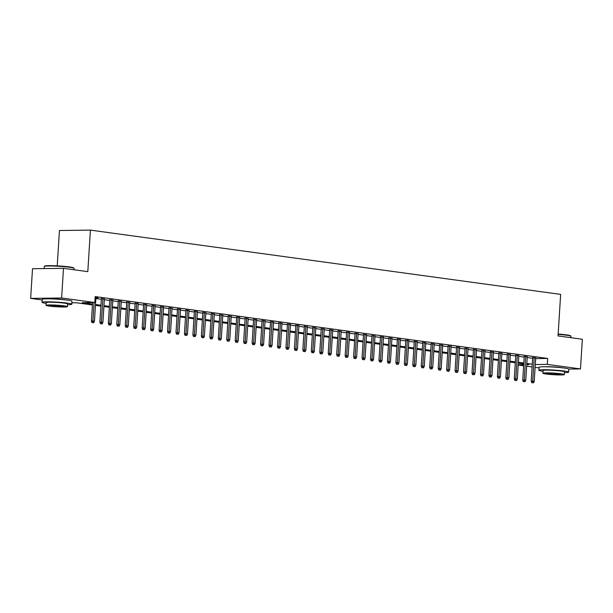 <?xml version="1.0" encoding="UTF-8"?>
<svg xmlns="http://www.w3.org/2000/svg" width="613" height="613" viewBox="0 0 613 613"><rect width="100%" height="100%" fill="white"/><g stroke="black" fill="none" stroke-linecap="round" stroke-linejoin="round"><path stroke-width="0.92" d="M49.048 298.845A9.302 0.697 3.6 0 1 63.66 299.604A9.302 0.697 3.6 0 1 65.262 299.864L65.246 299.857M545.93 366.766L545.93 366.766A9.302 0.697 3.6 0 1 560.535 367.532A9.302 0.697 3.6 0 1 562.129 367.785L562.113 367.785M57.224 265.858L59.446 230.519L90.418 230.113L560.65 294.393L558.037 335.924L582.35 339.25L580.48 368.919L568.81 369.072M539.049 367.892L535.111 367.356M532.099 366.942L526.659 366.199M523.64 365.785L518.2 365.041M42.182 299.964L30.65 298.393L61.622 297.987L94.816 302.523L82.265 302.684L92.486 304.086M61.622 297.987L63.491 268.318L32.52 268.724L30.65 298.393M95.919 297.91L98.003 297.88L95.138 297.489M104.371 299.067L101.36 298.654M112.83 300.224L109.819 299.811M121.29 301.381L118.271 300.968M129.749 302.531L126.73 302.125M138.201 303.688L135.189 303.282M146.66 304.845L143.649 304.439M155.12 306.002L152.101 305.588M163.579 307.159L160.56 306.745M172.031 308.316L169.019 307.902M180.49 309.473L177.479 309.059M188.95 310.63L185.931 310.216M197.409 311.787L194.39 311.373M205.861 312.936L202.849 312.53M214.32 314.094L211.309 313.687M222.78 315.251L219.761 314.844M231.239 316.408L228.22 315.994M239.691 317.565L236.679 317.151M248.15 318.722L245.131 318.308M256.609 319.879L253.59 319.465M265.061 321.036L262.05 320.622M273.521 322.193L270.509 321.779M281.98 323.342L278.961 322.936M290.439 324.499L287.42 324.093M298.891 325.656L295.88 325.25M307.351 326.813L304.339 326.4M315.81 327.97L312.791 327.557M324.269 329.127L321.25 328.714M332.721 330.284L329.71 329.871M341.18 331.441L338.169 331.028M349.64 332.598L346.621 332.185M358.099 333.748L355.08 333.342M366.551 334.905L363.54 334.499M375.01 336.062L371.999 335.656M383.47 337.219L380.451 336.805M391.929 338.376L388.91 337.962M400.381 339.533L397.37 339.119M408.84 340.69L405.821 340.276M417.3 341.847L414.281 341.433M425.751 343.004L422.74 342.59M434.211 344.154L431.2 343.747M442.67 345.311L439.651 344.904M451.13 346.468L448.111 346.061M459.581 347.625L456.57 347.211M468.041 348.782L465.029 348.368M476.5 349.939L473.481 349.525M484.96 351.096L481.941 350.682M493.411 352.253L490.4 351.839M501.871 353.41L498.859 352.996M510.33 354.559L507.311 354.153M518.79 355.716L515.771 355.31M527.241 356.873L524.23 356.467M535.662 358.605L547.662 358.444L95.191 296.592L94.816 302.523M95.873 298.562L101.321 299.305M104.333 299.719L109.773 300.462M112.792 300.876L118.232 301.619M121.251 302.033L126.692 302.776M129.703 303.19L135.151 303.933M138.163 304.347L143.603 305.09M146.622 305.504L152.062 306.247M155.081 306.653L160.522 307.404M163.533 307.81L168.981 308.554M171.992 308.967L177.433 309.711M180.452 310.124L185.892 310.868M188.904 311.281L194.352 312.025M197.363 312.438L202.803 313.182M205.822 313.595L211.263 314.339M214.282 314.753L219.722 315.496M222.734 315.91L228.182 316.653M231.193 317.059L236.633 317.81M239.652 318.216L245.093 318.959M248.112 319.373L253.552 320.116M256.563 320.53L262.012 321.273M265.023 321.687L270.463 322.43M273.482 322.844L278.923 323.587M281.942 324.001L287.382 324.744M290.393 325.158L295.841 325.901M298.853 326.315L304.293 327.058M307.312 327.465L312.753 328.216M315.772 328.622L321.212 329.365M324.223 329.779L329.671 330.522M332.683 330.936L338.123 331.679M341.142 332.093L346.583 332.836M349.594 333.25L355.042 333.993M358.053 334.407L363.494 335.15M366.513 335.564L371.953 336.307M374.972 336.721L380.412 337.464M383.424 337.87L388.872 338.621M391.883 339.027L397.324 339.771M400.343 340.184L405.783 340.928M408.802 341.341L414.242 342.085M417.254 342.498L422.702 343.242M425.713 343.655L431.154 344.399M434.173 344.812L439.613 345.556M442.632 345.97L448.072 346.713M451.084 347.127L456.532 347.87M459.543 348.276L464.983 349.027M468.003 349.433L473.443 350.176M476.462 350.59L481.902 351.333M484.914 351.747L490.354 352.49M493.373 352.904L498.813 353.647M501.832 354.061L507.273 354.804M510.284 355.218L515.732 355.961M518.744 356.375L524.184 357.118M527.203 357.532L532.643 358.276M535.701 358.03L532.689 357.617M63.491 268.318L87.805 271.643L90.418 230.113M547.662 358.444L547.286 364.375L580.48 368.919M535.295 364.536L547.286 364.375M95.505 304.5L100.946 305.243M103.957 305.649L109.405 306.4M112.417 306.806L117.857 307.55M120.876 307.964L126.316 308.707M129.335 309.121L134.776 309.864M137.787 310.278L143.235 311.021M146.246 311.435L151.687 312.178M154.706 312.592L160.146 313.335M163.165 313.749L168.606 314.492M171.617 314.906L177.065 315.649M180.076 316.055L185.517 316.806M188.536 317.212L193.976 317.955M196.988 318.369L202.436 319.112M205.447 319.526L210.887 320.27M213.906 320.683L219.347 321.427M222.366 321.84L227.806 322.584M230.817 322.997L236.266 323.741M239.277 324.154L244.717 324.898M247.736 325.311L253.177 326.055M256.196 326.461L261.636 327.212M264.647 327.618L270.095 328.361M273.107 328.775L278.547 329.518M281.566 329.932L287.007 330.675M290.026 331.089L295.466 331.832M298.477 332.246L303.925 332.989M306.937 333.403L312.377 334.146M315.396 334.56L320.837 335.303M323.856 335.717L329.296 336.46M332.307 336.866L337.755 337.617M340.767 338.024L346.207 338.767M349.226 339.181L354.666 339.924M357.678 340.338L363.126 341.081M366.137 341.495L371.578 342.238M374.597 342.652L380.037 343.395M383.056 343.809L388.496 344.552M391.508 344.966L396.956 345.709M399.967 346.123L405.408 346.866M408.427 347.272L413.867 348.023M416.886 348.429L422.326 349.172M425.338 349.586L430.786 350.329M433.797 350.743L439.237 351.487M442.257 351.9L447.697 352.644M450.716 353.057L456.156 353.801M459.168 354.214L464.616 354.958M467.627 355.371L473.067 356.115M476.086 356.528L481.527 357.272M484.546 357.678L489.986 358.421M492.998 358.835L498.446 359.578M501.457 359.992L506.897 360.735M509.916 361.149L515.357 361.892M518.368 362.306L523.816 363.049M526.828 363.463L532.268 364.206M92.433 304.952L76.403 302.761L71.867 302.822M526.751 364.643L528.873 364.62L526.774 364.329M523.763 363.923L518.314 363.18M515.303 362.766L509.863 362.022M506.844 361.609L501.403 360.865M498.384 360.452L492.944 359.708M489.933 359.295L484.485 358.551M481.473 358.138L476.033 357.394M473.014 356.981L467.573 356.237M464.554 355.824L459.114 355.08M456.103 354.674L450.655 353.923M447.643 353.517L442.203 352.774M439.184 352.36L433.743 351.617M430.724 351.203L425.284 350.46M422.273 350.046L416.825 349.303M413.813 348.889L408.373 348.146M405.354 347.732L399.914 346.989M396.902 346.575L391.454 345.832M388.443 345.418L383.002 344.675M379.983 344.268L374.543 343.518M371.524 343.111L366.084 342.368M363.072 341.954L357.624 341.211M354.613 340.797L349.172 340.054M346.153 339.64L340.713 338.897M337.694 338.483L332.254 337.74M329.242 337.326L323.794 336.583M320.783 336.169L315.343 335.426M312.324 335.012L306.883 334.269M303.864 333.863L298.424 333.112M295.412 332.706L289.964 331.962M286.953 331.549L281.513 330.805M278.494 330.392L273.053 329.648M270.034 329.235L264.594 328.491M261.582 328.078L256.134 327.334M253.123 326.921L247.683 326.177M244.664 325.764L239.223 325.02M236.212 324.606L230.764 323.863M227.752 323.457L222.312 322.706M219.293 322.3L213.853 321.557M210.834 321.143L205.393 320.4M202.382 319.986L196.934 319.243M193.923 318.829L188.482 318.086M185.463 317.672L180.023 316.929M177.004 316.515L171.563 315.772M168.552 315.358L163.104 314.615M160.093 314.201L154.652 313.458M151.633 313.051L146.193 312.301M143.174 311.894L137.733 311.151M134.722 310.737L129.274 309.994M126.263 309.58L120.822 308.837M117.803 308.423L112.363 307.68M109.344 307.266L103.903 306.523M100.892 306.109L95.444 305.366M518.215 364.758L523.709 364.689M532.705 357.31L531.203 381.194L532.712 381.171L534.199 357.509M532.613 382.765L533.463 382.88L532.613 382.765L532.712 381.171L534.23 381.378L535.724 357.724M531.203 381.194L531.778 382.773M533.463 382.88L534.23 381.378M558.152 334.039A14.543 1.088 3.6 0 1 566.266 334.851A14.543 1.088 3.6 0 1 570.534 335.809L570.872 336.192A14.904 1.111 -176.4 0 0 566.496 335.204A14.904 1.111 -176.4 0 0 558.136 334.369M570.818 337.671L570.91 336.276A14.904 1.111 -176.4 0 0 570.872 336.192M564.443 372.62A14.904 1.111 -176.4 0 0 568.649 372.114A14.904 1.111 -176.4 0 0 564.244 371.041A14.904 1.111 -176.4 0 0 548.083 369.792A14.904 1.111 -176.4 0 0 538.904 370.237A14.904 1.111 -176.4 0 0 543.018 371.271M568.649 372.114L568.841 369.141A14.904 1.111 -176.4 0 0 564.427 368.068A14.904 1.111 -176.4 0 0 548.267 366.827A14.904 1.111 -176.4 0 0 539.088 367.271L538.904 370.237M542.896 373.233L543.072 370.505A10.727 0.797 3.6 0 1 549.677 370.175A10.727 0.797 3.6 0 1 561.309 371.08A10.727 0.797 3.6 0 1 564.489 371.846L564.32 374.581A10.727 0.797 -176.4 0 0 561.14 373.807A10.727 0.797 -176.4 0 0 549.509 372.911A10.727 0.797 -176.4 0 0 542.896 373.233A10.727 0.797 -176.4 0 0 546.076 374.007A10.727 0.797 -176.4 0 0 557.707 374.903A10.727 0.797 -176.4 0 0 564.32 374.581M558.458 373.838A6.912 0.513 -176.4 0 0 550.964 373.263A6.912 0.513 -176.4 0 0 546.704 373.47A6.912 0.513 -176.4 0 0 548.75 373.968A6.912 0.513 -176.4 0 0 556.252 374.551A6.912 0.513 -176.4 0 0 560.512 374.336A6.912 0.513 -176.4 0 0 558.458 373.838M44.335 266.394L44.711 266.065A14.543 1.088 3.6 0 1 54.128 265.72A14.543 1.088 3.6 0 1 69.399 266.923A14.543 1.088 3.6 0 1 73.667 267.889L73.997 268.264A14.904 1.111 -176.4 0 0 69.629 267.276A14.904 1.111 -176.4 0 0 53.982 266.042A14.904 1.111 -176.4 0 0 44.335 266.394A14.904 1.111 -176.4 0 0 44.289 266.479L44.159 268.571M73.951 269.751L74.035 268.348A14.904 1.111 -176.4 0 0 73.997 268.264M67.568 304.692A14.904 1.111 -176.4 0 0 71.782 304.186A14.904 1.111 -176.4 0 0 67.369 303.113A14.904 1.111 -176.4 0 0 51.208 301.864A14.904 1.111 -176.4 0 0 42.036 302.316A14.904 1.111 -176.4 0 0 46.151 303.343M71.782 304.186L71.966 301.221A14.904 1.111 -176.4 0 0 67.56 300.148A14.904 1.111 -176.4 0 0 51.4 298.899A14.904 1.111 -176.4 0 0 42.22 299.351L42.036 302.316M46.029 305.305L46.197 302.577A10.727 0.797 3.6 0 1 52.81 302.255A10.727 0.797 3.6 0 1 64.442 303.151A10.727 0.797 3.6 0 1 67.614 303.925L67.445 306.653A10.727 0.797 -176.4 0 0 64.273 305.879A10.727 0.797 -176.4 0 0 52.634 304.983A10.727 0.797 -176.4 0 0 46.029 305.305A10.727 0.797 -176.4 0 0 49.201 306.079A10.727 0.797 -176.4 0 0 60.833 306.975A10.727 0.797 -176.4 0 0 67.445 306.653M61.591 305.918A6.912 0.513 -176.4 0 0 54.09 305.335A6.912 0.513 -176.4 0 0 49.837 305.542A6.912 0.513 -176.4 0 0 51.883 306.04A6.912 0.513 -176.4 0 0 59.377 306.623A6.912 0.513 -176.4 0 0 63.637 306.416A6.912 0.513 -176.4 0 0 61.591 305.918M524.245 356.153L522.743 380.037L524.253 380.014L525.739 356.36M524.161 381.608L525.004 381.723L524.161 381.608L524.253 380.014L525.778 380.221L527.264 356.567M522.743 380.037L523.318 381.615M525.004 381.723L525.778 380.221M515.794 354.996L514.292 378.88L515.794 378.857L517.28 355.203M515.702 380.451L516.544 380.566L515.702 380.451L515.794 378.857L517.318 379.064L518.805 355.41M514.292 378.88L514.866 380.466M516.544 380.566L517.318 379.064M507.334 353.839L505.832 377.723L507.334 377.7L508.828 354.046M507.242 379.294L508.093 379.409L507.242 379.294L507.334 377.7L508.859 377.907L510.345 354.253M505.832 377.723L506.407 379.309M508.093 379.409L508.859 377.907M498.875 352.682L497.373 376.566L498.882 376.543L500.369 352.889M498.783 378.137L499.633 378.252L498.783 378.137L498.882 376.543L500.4 376.757L501.894 353.096M497.373 376.566L497.948 378.152M499.633 378.252L500.4 376.757M490.415 351.533L488.913 375.409L490.423 375.394L491.91 351.732M490.331 376.98L491.174 377.102L490.331 376.98L490.423 375.394L491.948 375.6L493.434 351.939M488.913 375.409L489.496 376.995M491.174 377.102L491.948 375.6M481.964 350.375L480.462 374.252L481.964 374.236L483.45 350.575M481.872 375.83L482.715 375.945L481.872 375.83L481.964 374.236L483.488 374.443L484.975 350.782M480.462 374.252L481.036 375.838M482.715 375.945L483.488 374.443M473.504 349.218L472.002 373.095L473.512 373.079L474.998 349.418M473.412 374.673L474.263 374.788L473.412 374.673L473.512 373.079L475.029 373.286L476.516 349.625M472.002 373.095L472.577 374.681M474.263 374.788L475.029 373.286M465.045 348.061L463.543 371.938L465.052 371.922L466.539 348.261M464.96 373.516L465.803 373.631L464.96 373.516L465.052 371.922L466.57 372.129L468.064 348.475M463.543 371.938L464.118 373.524M465.803 373.631L466.57 372.129M456.585 346.904L455.084 370.788L456.593 370.765L458.08 347.104M456.501 372.359L457.344 372.474L456.501 372.359L456.593 370.765L458.118 370.972L459.604 347.318M455.084 370.788L455.666 372.367M457.344 372.474L458.118 370.972M448.134 345.747L446.632 369.631L448.134 369.608L449.628 345.954M448.042 371.202L448.885 371.317L448.042 371.202L448.134 369.608L449.658 369.815L451.145 346.161M446.632 369.631L447.206 371.21M448.885 371.317L449.658 369.815M439.674 344.59L438.172 368.474L439.682 368.451L441.168 344.797M439.582 370.045L440.433 370.16L439.582 370.045L439.682 368.451L441.199 368.658L442.686 345.004M438.172 368.474L438.747 370.06M440.433 370.16L441.199 368.658M431.215 343.433L429.713 367.317L431.223 367.294L432.709 343.64M431.131 368.888L431.973 369.003L431.131 368.888L431.223 367.294L432.74 367.501L434.234 343.847M429.713 367.317L430.288 368.903M431.973 369.003L432.74 367.501M422.763 342.276L421.254 366.16L422.763 366.137L424.25 342.483M422.671 367.731L423.514 367.846L422.671 367.731L422.763 366.137L424.288 366.352L425.774 342.69M421.254 366.16L421.836 367.746M423.514 367.846L424.288 366.352M414.304 341.127L412.802 365.003L414.304 364.988L415.798 341.326M414.212 366.574L415.062 366.697L414.212 366.574L414.304 364.988L415.829 365.195L417.315 341.533M412.802 365.003L413.377 366.589M415.062 366.697L415.829 365.195M405.844 339.97L404.342 363.846L405.852 363.831L407.339 340.169M405.752 365.425L406.603 365.54L405.752 365.425L405.852 363.831L407.369 364.038L408.863 340.376M404.342 363.846L404.917 365.432M406.603 365.54L407.369 364.038M397.385 338.813L395.883 362.689L397.393 362.674L398.879 339.012M397.301 364.268L398.144 364.383L397.301 364.268L397.393 362.674L398.917 362.881L400.404 339.219M395.883 362.689L396.458 364.275M398.144 364.383L398.917 362.881M388.933 337.656L387.424 361.532L388.933 361.517L390.42 337.855M388.841 363.111L389.684 363.225L388.841 363.111L388.933 361.517L390.458 361.724L391.945 338.07M387.424 361.532L388.006 363.118M389.684 363.225L390.458 361.724M380.474 336.499L378.972 360.383L380.474 360.36L381.968 336.706M380.382 361.954L381.232 362.068L380.382 361.954L380.474 360.36L381.999 360.567L383.485 336.912M378.972 360.383L379.547 361.961M381.232 362.068L381.999 360.567M372.014 335.342L370.513 359.226L372.022 359.203L373.509 335.549M371.922 360.796L372.773 360.911L371.922 360.796L372.022 359.203L373.539 359.41L375.033 335.755M370.513 359.226L371.087 360.804M372.773 360.911L373.539 359.41M363.555 334.185L362.053 358.069L363.563 358.046L365.049 334.391M363.471 359.639L364.314 359.754L363.471 359.639L363.563 358.046L365.087 358.253L366.574 334.598M362.053 358.069L362.628 359.655M364.314 359.754L365.087 358.253M355.103 333.028L353.601 356.912L355.103 356.889L356.59 333.234M355.011 358.482L355.854 358.597L355.011 358.482L355.103 356.889L356.628 357.095L358.115 333.441M353.601 356.912L354.176 358.498M355.854 358.597L356.628 357.095M346.644 331.871L345.142 355.755L346.644 355.732L348.138 332.077M346.552 357.325L347.402 357.44L346.552 357.325L346.644 355.732L348.169 355.946L349.655 332.284M345.142 355.755L345.717 357.341M347.402 357.44L348.169 355.946M338.184 330.721L336.683 354.598L338.192 354.582L339.679 330.92M338.092 356.168L338.943 356.291L338.092 356.168L338.192 354.582L339.709 354.789L341.203 331.127M336.683 354.598L337.257 356.184M338.943 356.291L339.709 354.789M329.725 329.564L328.223 353.44L329.733 353.425L331.219 329.763M329.641 355.019L330.484 355.134L329.641 355.019L329.733 353.425L331.258 353.632L332.744 329.97M328.223 353.44L328.806 355.027M330.484 355.134L331.258 353.632M321.273 328.407L319.771 352.283L321.273 352.268L322.76 328.606M321.181 353.862L322.024 353.977L321.181 353.862L321.273 352.268L322.798 352.475L324.285 328.813M319.771 352.283L320.346 353.87M322.024 353.977L322.798 352.475M312.814 327.25L311.312 351.126L312.822 351.111L314.308 327.449M312.722 352.705L313.572 352.82L312.722 352.705L312.822 351.111L314.339 351.318L315.825 327.664M311.312 351.126L311.887 352.713M313.572 352.82L314.339 351.318M304.354 326.093L302.853 349.977L304.362 349.954L305.849 326.3M304.27 351.548L305.113 351.663L304.27 351.548L304.362 349.954L305.879 350.161L307.374 326.507M302.853 349.977L303.427 351.555M305.113 351.663L305.879 350.161M295.895 324.936L294.393 348.82L295.903 348.797L297.389 325.143M295.811 350.391L296.654 350.506L295.811 350.391L295.903 348.797L297.428 349.004L298.914 325.35M294.393 348.82L294.976 350.398M296.654 350.506L297.428 349.004M287.443 323.779L285.942 347.663L287.443 347.64L288.938 323.986M287.351 349.234L288.194 349.349L287.351 349.234L287.443 347.64L288.968 347.847L290.455 324.193M285.942 347.663L286.516 349.249M288.194 349.349L288.968 347.847M278.984 322.622L277.482 346.506L278.992 346.483L280.478 322.829M278.892 348.077L279.743 348.192L278.892 348.077L278.992 346.483L280.509 346.69L281.995 323.036M277.482 346.506L278.057 348.092M279.743 348.192L280.509 346.69M270.525 321.465L269.023 345.349L270.532 345.326L272.019 321.672M270.44 346.92L271.283 347.035L270.44 346.92L270.532 345.326L272.049 345.54L273.544 321.879M269.023 345.349L269.597 346.935M271.283 347.035L272.049 345.54M262.073 320.315L260.563 344.192L262.073 344.177L263.559 320.515M261.981 345.763L262.824 345.885L261.981 345.763L262.073 344.177L263.598 344.383L265.084 320.722M260.563 344.192L261.146 345.778M262.824 345.885L263.598 344.383M253.613 319.158L252.112 343.035L253.613 343.019L255.108 319.358M253.521 344.613L254.372 344.728L253.521 344.613L253.613 343.019L255.138 343.226L256.625 319.565M252.112 343.035L252.686 344.621M254.372 344.728L255.138 343.226M245.154 318.001L243.652 341.878L245.162 341.862L246.648 318.201M245.062 343.456L245.913 343.571L245.062 343.456L245.162 341.862L246.679 342.069L248.173 318.408M243.652 341.878L244.227 343.464M245.913 343.571L246.679 342.069M236.695 316.844L235.193 340.721L236.702 340.705L238.189 317.044M236.61 342.299L237.453 342.414L236.61 342.299L236.702 340.705L238.227 340.912L239.714 317.258M235.193 340.721L235.767 342.307M237.453 342.414L238.227 340.912M228.243 315.687L226.733 339.571L228.243 339.548L229.729 315.894M228.151 341.142L228.994 341.257L228.151 341.142L228.243 339.548L229.768 339.755L231.254 316.101M226.733 339.571L227.316 341.15M228.994 341.257L229.768 339.755M219.783 314.53L218.282 338.414L219.783 338.391L221.278 314.737M219.692 339.985L220.542 340.1L219.692 339.985L219.783 338.391L221.308 338.598L222.795 314.944M218.282 338.414L218.856 339.993M220.542 340.1L221.308 338.598M211.324 313.373L209.822 337.257L211.332 337.234L212.818 313.58M211.232 338.828L212.083 338.943L211.232 338.828L211.332 337.234L212.849 337.441L214.343 313.787M209.822 337.257L210.397 338.843M212.083 338.943L212.849 337.441M202.865 312.216L201.363 336.1L202.872 336.077L204.359 312.423M202.78 337.671L203.623 337.786L202.78 337.671L202.872 336.077L204.397 336.284L205.884 312.63M201.363 336.1L201.938 337.686M203.623 337.786L204.397 336.284M194.413 311.059L192.911 334.943L194.413 334.92L195.899 311.266M194.321 336.514L195.164 336.629L194.321 336.514L194.413 334.92L195.938 335.135L197.424 311.473M192.911 334.943L193.486 336.529M195.164 336.629L195.938 335.135M185.954 309.91L184.452 333.786L185.954 333.771L187.448 310.109M185.862 335.357L186.712 335.48L185.862 335.357L185.954 333.771L187.478 333.978L188.965 310.316M184.452 333.786L185.026 335.372M186.712 335.48L187.478 333.978M177.494 308.753L175.992 332.629L177.502 332.614L178.988 308.952M177.41 334.208L178.253 334.323L177.41 334.208L177.502 332.614L179.019 332.821L180.513 309.159M175.992 332.629L176.567 334.215M178.253 334.323L179.019 332.821M169.035 307.596L167.533 331.472L169.042 331.457L170.529 307.795M168.95 333.051L169.793 333.166L168.95 333.051L169.042 331.457L170.567 331.664L172.054 308.002M167.533 331.472L168.115 333.058M169.793 333.166L170.567 331.664M160.583 306.439L159.081 330.315L160.583 330.3L162.07 306.638M160.491 331.894L161.334 332.008L160.491 331.894L160.583 330.3L162.108 330.507L163.594 306.852M159.081 330.315L159.656 331.901M161.334 332.008L162.108 330.507M152.124 305.282L150.622 329.166L152.131 329.143L153.618 305.489M152.032 330.736L152.882 330.851L152.032 330.736L152.131 329.143L153.648 329.35L155.135 305.695M150.622 329.166L151.196 330.744M152.882 330.851L153.648 329.35M143.664 304.125L142.162 328.009L143.672 327.986L145.158 304.332M143.58 329.579L144.423 329.694L143.58 329.579L143.672 327.986L145.189 328.193L146.683 304.538M142.162 328.009L142.737 329.587M144.423 329.694L145.189 328.193M135.205 302.968L133.703 326.852L135.212 326.829L136.699 303.174M135.121 328.422L135.963 328.537L135.121 328.422L135.212 326.829L136.737 327.036L138.224 303.381M133.703 326.852L134.285 328.438M135.963 328.537L136.737 327.036M126.753 301.811L125.251 325.695L126.753 325.672L128.247 302.017M126.661 327.265L127.504 327.38L126.661 327.265L126.753 325.672L128.278 325.878L129.764 302.224M125.251 325.695L125.826 327.281M127.504 327.38L128.278 325.878M118.294 300.654L116.792 324.538L118.301 324.515L119.788 300.86M118.202 326.108L119.052 326.223L118.202 326.108L118.301 324.515L119.819 324.729L121.305 301.067M116.792 324.538L117.367 326.124M119.052 326.223L119.819 324.729M109.834 299.504L108.332 323.38L109.842 323.365L111.328 299.703M109.75 324.951L110.593 325.074L109.75 324.951L109.842 323.365L111.359 323.572L112.853 299.91M108.332 323.38L108.907 324.967M110.593 325.074L111.359 323.572M101.383 298.347L99.873 322.223L101.383 322.208L102.869 298.546M101.291 323.802L102.133 323.917L101.291 323.802L101.383 322.208L102.907 322.415L104.394 298.753M99.873 322.223L100.455 323.81M102.133 323.917L102.907 322.415M92.586 302.554L91.421 321.066L92.923 321.051L94.088 302.531M92.831 322.645L93.682 322.76L92.831 322.645L92.923 321.051L94.448 321.258L95.934 297.596M91.421 321.066L91.996 322.653M93.682 322.76L94.448 321.258"/></g></svg>

